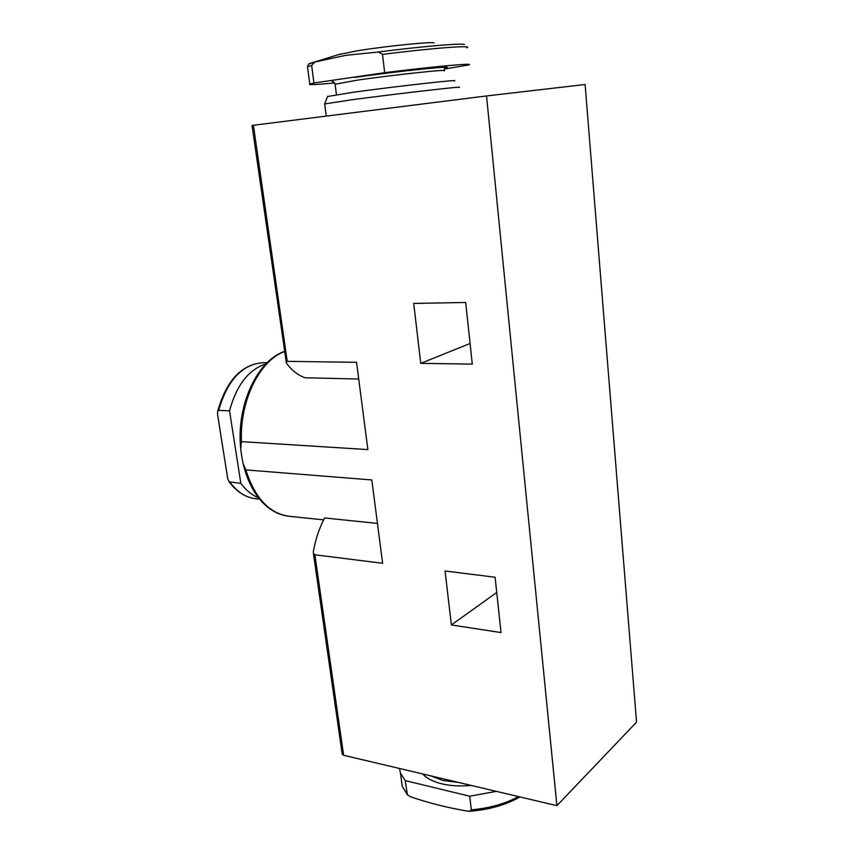 <?xml version="1.0" encoding="UTF-8"?>
<svg xmlns="http://www.w3.org/2000/svg" width="854" height="854" viewBox="0 0 854 854"><rect width="100%" height="100%" fill="white"/><g stroke="black" fill="none" stroke-linecap="round" stroke-linejoin="round"><path stroke-width="1.28" d="M258.506 497.786C251.887 495.128 245.995 490.324 240.849 483.375L229.096 481.805C236.804 492.043 245.835 497.701 256.179 498.8C246.262 497.754 237.551 492.299 230.036 482.425M265.968 363.9C248.653 369.494 236.505 385.143 229.534 410.859L218.645 410.368L217.663 411.382L217.503 414.062L227.719 478.603L229.096 481.805M496.334 791.359L469.711 796.216L471.312 809.859L469.422 811.3L468.141 811.204C448.542 808.001 429.316 803.187 410.454 796.761L407.411 794.807L402.234 786.32L401.209 778.549M466.892 47.792C474.119 44.952 432.177 48.07 382.517 54.378L378.365 52.009L345.785 55.329L314.795 62.032L311.635 65.438L313.93 82.987L309.778 84.034C307.824 85.069 316.129 84.706 334.693 82.945M444.208 69.067L468.632 64.968C475.913 62.726 434.163 66.452 384.663 72.686L313.93 82.987M382.517 54.378L384.663 72.686M342.187 754.007L343.607 755.267L556.904 805.674L636.55 722.142L585.107 84.503L486.534 95.947L252.026 125.431L286.421 363.217C291.833 370.39 298.025 375.237 304.985 377.756L358.723 379.037M451.382 624.947L445.062 570.984L495.106 577.251L501.031 632.568L451.382 624.947L496.74 592.484M377.447 523.417L324.627 517.951C319.535 527.452 315.788 538.554 313.386 551.236L313.407 553.296L314.902 554.801L382.613 563.277L371.81 479.948L245.835 469.913L243.091 463.508L241.586 455.673L240.721 448.66L241.458 441.646L367.871 449.588L356.556 362.331L287.211 361.338L285.973 362.064M556.904 805.674L486.534 95.947M420.734 363.366L413.71 303.416L465.676 302.476L472.283 364.114L420.734 363.366L470.074 343.5M469.711 796.216L405.223 780.599L400.505 773.222L399.469 768.472M405.223 780.599L407.411 794.807M458.715 87.439C468.515 85.507 396.213 93.812 351.314 99.833L324.669 103.942M434.142 42.892C431.355 41.536 385.346 46.223 357.484 50.77L338.6 54.613M454.114 80.927C463.103 78.867 395.071 86.467 352.841 92.317L327.573 96.513M229.534 410.859L240.849 483.375M218.645 410.368C227.538 379.784 242.579 363.879 263.769 362.64C241.799 363.975 226.427 380.222 217.663 411.382M518.495 796.59C505.184 803.785 489.449 808.204 471.312 809.859M464.448 44.483C461.363 43.063 420.787 46.511 378.365 52.009M343.607 755.267L314.902 554.801M287.211 361.338L253.403 125.26M284.457 351.581C259.595 360.527 239.526 400.889 241.458 441.646M245.835 469.913C254.855 497.967 269.202 513.403 288.865 516.243L323.613 519.872M458.491 782.413L442.948 780.471L430.694 775.848M471.237 785.424C460.594 786.459 450.816 785.926 441.892 783.844C433.106 781.677 426.701 778.378 422.698 773.959M406.952 793.825L402.234 786.32L400.505 773.222M314.795 62.032L308.977 63.965M311.635 65.438L307.493 66.729L307.6 67.487M444.646 68.171C461.672 64.648 396.726 71.256 354.901 77.426M443.952 70.839C451.979 68.64 393.384 74.885 356.929 80.191L335.11 84.268M259.584 499.131L256.179 498.8M469.785 811.257C489.299 809.699 506.006 804.916 519.915 796.931M240.721 448.66C236.11 405.896 256.947 360.676 284.446 351.442M288.865 516.243C281.286 515.4 274.145 512.315 267.451 506.988C255.858 497.263 247.735 482.777 243.091 463.508M342.24 754.37L313.397 553.296M324.648 103.74L326.249 116.101M340.874 53.919L313.204 62.417C307.419 64.103 308.892 63.687 307.493 66.729L309.778 84.034M336.433 94.677L335.067 83.938C333.647 81.781 332.74 81.023 332.334 81.653L333.444 81.845M327.68 96.235L324.701 103.729M267.185 362.694L263.769 362.64"/></g></svg>
